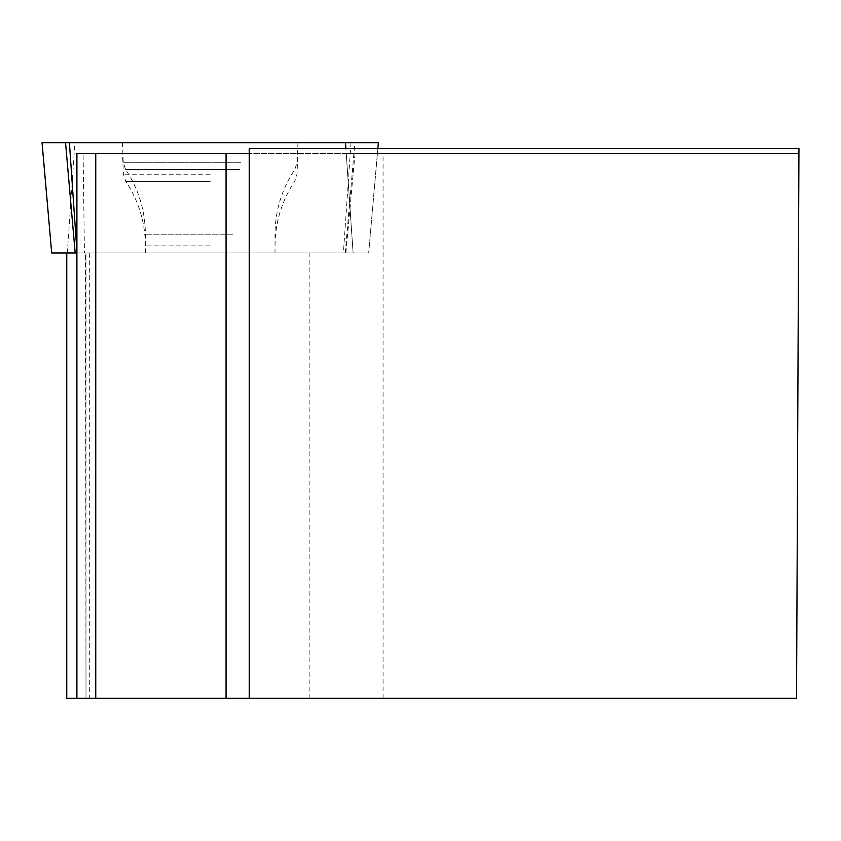 <?xml version="1.0" encoding="UTF-8"?>
<svg xmlns="http://www.w3.org/2000/svg" width="841" height="841" viewBox="0 0 841 841"><rect width="100%" height="100%" fill="white"/><g stroke="black" fill="none" stroke-linecap="round" stroke-linejoin="round"><path stroke-width="0.63" stroke-dasharray="4.21 3.15" d="M187.511 252.973L275.018 252.973L187.511 252.973M51.711 252.973L76.909 252.973M378.334 142.739L65.545 142.739M179.469 142.739L297.956 142.739L179.469 142.739M249.209 698.261L249.209 148.521L798.95 148.521L798.929 153.43L346.229 153.43L353.094 252.92L66.765 252.92L345.872 252.92L355.028 153.43M309.877 252.92L309.877 698.261L796.553 698.261L798.929 153.43L249.209 153.43M346.229 153.43L83.101 153.43L84.447 252.92M345.872 252.92L368.705 252.92L377.42 153.43L368.705 252.92L353.094 252.92M210.208 153.43L122.492 153.43L210.208 153.43M383.065 698.261L383.065 153.43M85.477 698.261L76.909 698.261L85.992 698.261L85.477 252.92M83.101 153.43L76.909 153.43M66.765 698.261L89.703 698.261L89.703 252.92M309.877 698.261L89.703 698.261M210.208 252.92L145.388 252.92L210.208 252.92M345.504 142.739L69.414 142.739M377.83 148.521L368.705 252.973L377.851 148.521M345.231 252.973L354.86 142.739M67.301 252.973L74.902 142.739M350.991 142.739L343.391 252.973M353.104 252.973L345.903 148.521M76.909 251.375L77.015 252.973M240.663 162.292L123.238 162.292L240.663 162.292M239.832 169.493L125.603 169.493L239.832 169.493M232.904 234.219L145.388 234.219L232.904 234.219M210.208 174.213L123.406 174.213L210.208 174.213M210.208 245.866L145.388 245.866L210.208 245.866M210.208 181.351L125.751 181.351L210.208 181.351M275.018 252.973L275.018 234.219C275.165 210.671 281.767 189.099 294.802 169.493L297.167 162.292L297.956 142.739M145.388 252.973L145.388 234.219C145.241 210.671 138.639 189.099 125.603 169.493L123.238 162.292L122.45 142.739M275.018 252.92L275.018 245.866C275.165 222.413 281.714 200.904 294.655 181.351L296.999 174.213L297.914 153.43M145.388 252.92L145.388 245.866C145.241 222.413 138.691 200.904 125.751 181.351L123.406 174.213L122.492 153.43M85.992 698.261L85.992 252.92"/><path stroke-width="1.26" d="M76.909 252.973L51.69 252.973L42.071 142.739L378.355 142.739L377.83 148.521M51.69 252.973L42.05 142.739L370.24 142.739L345.504 142.739L345.903 148.521M249.209 148.521L798.95 148.521L796.553 698.261L249.209 698.261L249.209 148.521M249.209 153.43L226.071 153.43L226.071 698.261L249.209 698.261M95.758 153.43L95.758 698.261L76.909 698.261L76.909 153.43L226.071 153.43M226.071 698.261L95.758 698.261M66.765 252.973L66.765 698.261L76.909 698.261M76.909 251.375L69.414 142.739L65.545 142.739L75.175 252.973M377.851 148.521L378.355 142.739"/></g></svg>
